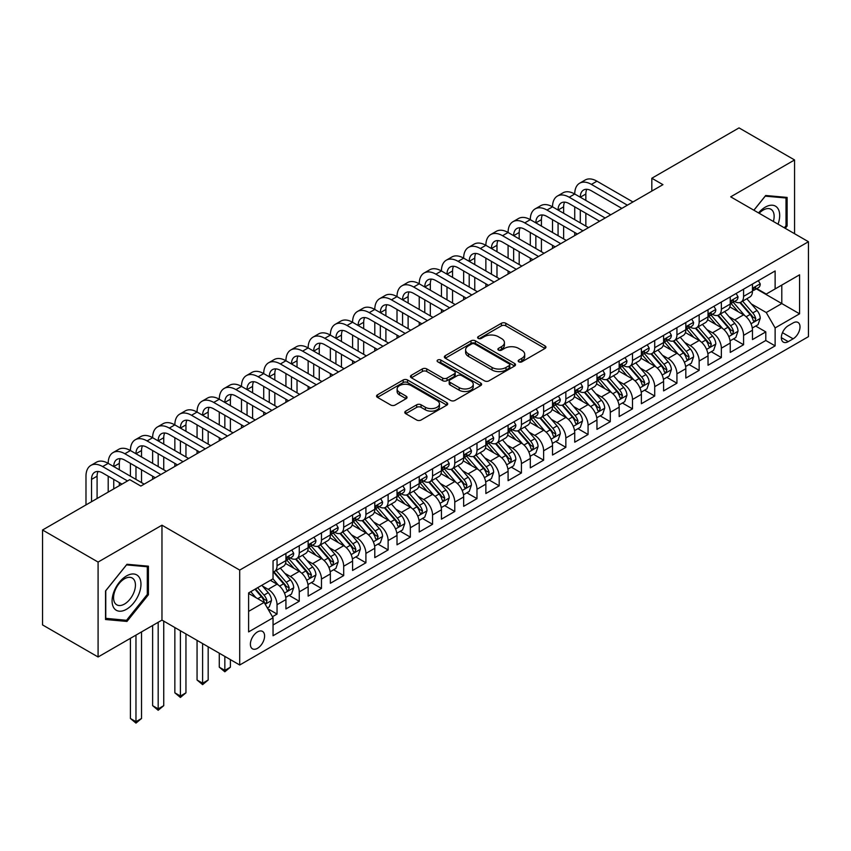<?xml version="1.0" encoding="UTF-8"?>
<svg xmlns="http://www.w3.org/2000/svg" width="851" height="851" viewBox="0 0 851 851"><rect width="100%" height="100%" fill="white"/><g stroke="black" fill="none" stroke-linecap="round" stroke-linejoin="round"><path stroke-width="1.28" d="M518.812 361.824A2.159 1.245 0 0 0 521.865 361.824L545.034 348.442A3.085 1.776 0 0 0 545.938 347.187A3.085 1.776 0 0 0 545.034 345.921L505.781 323.263A3.085 1.776 0 0 0 501.42 323.263L478.251 336.645A2.159 1.245 0 0 0 477.624 337.517A2.159 1.245 0 0 0 478.251 338.4A2.159 1.245 0 0 0 481.304 338.4L484.304 336.677A9.872 5.702 0 0 1 498.26 336.677L501.537 338.56A9.872 5.702 0 0 1 504.42 342.591A9.872 5.702 0 0 1 501.537 346.623L498.537 348.346A2.159 1.245 0 0 0 497.899 349.229A2.159 1.245 0 0 0 498.537 350.112A2.159 1.245 0 0 0 501.59 350.112L504.59 348.378A9.872 5.702 0 0 1 518.546 348.378L521.812 350.272A9.872 5.702 0 0 1 524.705 354.303A9.872 5.702 0 0 1 521.812 358.324L518.812 360.058A2.159 1.245 0 0 0 518.185 360.941A2.159 1.245 0 0 0 518.812 361.824L518.812 360.058M257.491 648.324A10.052 5.808 120 0 0 264.055 639.463A10.052 5.808 120 0 0 262.523 631.41A10.052 5.808 120 0 0 257.491 631.91A10.052 5.808 120 0 0 250.928 640.771A10.052 5.808 120 0 0 252.46 648.824A10.052 5.808 120 0 0 257.491 648.324M405.693 411.139A3.085 1.776 0 0 0 404.789 412.405A3.085 1.776 0 0 0 405.693 413.66L416.703 420.022A3.085 1.776 0 0 0 421.064 420.022L446.796 405.161A3.085 1.776 0 0 0 447.7 403.906A3.085 1.776 0 0 0 446.796 402.64L407.544 379.982A3.085 1.776 0 0 0 403.183 379.982L377.45 394.843A3.085 1.776 0 0 0 376.546 396.098A3.085 1.776 0 0 0 377.45 397.353L390.758 405.033A3.085 1.776 0 0 0 395.119 405.033L406.129 398.672A3.085 1.776 0 0 0 407.033 397.417A3.085 1.776 0 0 0 406.129 396.162L399.534 392.354A8.255 4.766 0 0 1 397.119 388.981A8.255 4.766 0 0 1 402.204 384.588A8.255 4.766 0 0 1 411.203 385.62L437.042 400.534A8.255 4.766 0 0 1 439.456 403.906A8.255 4.766 0 0 1 434.361 408.299A8.255 4.766 0 0 1 425.372 407.267L421.064 404.789A3.085 1.776 0 0 0 416.703 404.789L405.693 411.139L405.693 413.66M161.967 525.195L98.088 562.064L42.55 530.003L42.55 624.921L98.088 656.983L161.967 620.102L239.716 665.003L239.716 570.085L161.967 525.195L161.967 620.102M794.568 233.717L794.568 159.956L730.69 196.836L808.45 241.727L239.716 570.085M794.568 159.956L739.03 127.895L651.823 178.242L651.823 191.06M42.55 530.003L129.746 479.656L140.851 486.07L662.94 184.656L651.823 178.242M484.527 380.865A3.085 1.776 0 0 0 488.889 380.865L514.621 366.004A3.085 1.776 0 0 0 515.525 364.749A3.085 1.776 0 0 0 514.621 363.483L475.369 340.825A3.085 1.776 0 0 0 471.007 340.825L445.275 355.686A3.085 1.776 0 0 0 444.371 356.941A3.085 1.776 0 0 0 445.275 358.197L484.527 380.865M438.616 362.292A2.159 1.245 0 0 1 440.797 362.59L440.797 360.026L480.709 383.067A3.085 1.776 0 0 1 481.613 384.322A3.085 1.776 0 0 1 480.709 385.588L454.977 400.438A3.085 1.776 0 0 1 450.615 400.438L411.363 377.78L411.363 375.259A3.085 1.776 0 0 0 410.459 376.514A3.085 1.776 0 0 0 411.363 377.78M411.363 375.259L422.373 368.898A3.085 1.776 0 0 1 426.734 368.898L442.658 378.089A3.085 1.776 0 0 0 447.02 378.089L454.317 373.876A3.085 1.776 0 0 0 455.221 372.621A3.085 1.776 0 0 0 454.317 371.355L437.744 361.792A2.159 1.245 0 0 1 437.116 360.909A2.159 1.245 0 0 1 438.446 359.76A2.159 1.245 0 0 1 440.797 360.026M272.426 616.741L277.043 614.082L267.82 608.752M262.576 586.105L268.15 589.328A12.563 7.255 60 0 1 277.043 604.71L285.925 599.583L285.925 608.944L299.254 601.253L289.149 595.413M284.798 573.276L290.372 576.499A12.563 7.255 60 0 1 299.254 591.892L308.147 586.754L308.147 596.125L321.476 588.424L311.36 582.595M307.009 560.447L312.583 563.67A12.563 7.255 60 0 1 321.476 579.063L330.358 573.936L330.358 583.297L343.687 575.595L333.581 569.766M329.22 547.629L334.805 550.842A12.563 7.255 60 0 1 343.687 566.234L352.58 561.107L352.58 570.468L365.909 562.777L355.792 556.937M351.442 534.8L357.016 538.013A12.563 7.255 60 0 1 365.909 553.405L374.791 548.278L374.791 557.639L388.12 549.948L378.014 544.108M373.653 521.971L379.238 525.195A12.563 7.255 60 0 1 388.12 540.587L397.013 535.449L397.013 544.821L410.342 537.119L400.225 531.279M395.875 509.143L401.449 512.366A12.563 7.255 60 0 1 410.342 527.758L419.224 522.631L419.224 531.992L432.553 524.29L422.447 518.461M418.086 496.314L423.67 499.537A12.563 7.255 60 0 1 432.553 514.929L441.435 509.802L441.435 519.163L454.774 511.472L444.658 505.632M440.307 483.496L445.881 486.708A12.563 7.255 60 0 1 454.774 502.101L463.657 496.973L463.657 506.334L476.985 498.643L466.88 492.803M462.519 470.667L468.103 473.89A12.563 7.255 60 0 1 476.985 489.282L485.868 484.145L485.868 493.516L499.197 485.815L489.091 479.975M484.74 457.838L490.314 461.061A12.563 7.255 60 0 1 499.197 476.454L508.09 471.326L508.09 480.687L521.418 472.986L511.313 467.156M506.951 445.009L512.536 448.232A12.563 7.255 60 0 1 521.418 463.625L530.301 458.498L530.301 467.859L543.629 460.168L533.524 454.328M529.173 432.191L534.747 435.404A12.563 7.255 60 0 1 543.629 450.796L552.522 445.669L552.522 455.03L565.851 447.339L555.746 441.499M551.384 419.362L556.969 422.585A12.563 7.255 60 0 1 565.851 437.978L574.733 432.84L574.733 442.201L588.062 434.51L577.957 428.67M573.606 406.533L579.18 409.756A12.563 7.255 60 0 1 588.062 425.149L596.955 420.011L596.955 429.383L610.284 421.681L600.178 415.852M595.817 393.705L601.391 396.928A12.563 7.255 60 0 1 610.284 412.32L619.166 407.193L619.166 416.554L632.495 408.852L622.389 403.023M618.039 380.886L623.613 384.099A12.563 7.255 60 0 1 632.495 399.491L641.388 394.364L641.388 403.725L654.717 396.034L644.611 390.194M640.25 368.058L645.824 371.281A12.563 7.255 60 0 1 654.717 386.662L663.599 381.535L663.599 390.896L676.928 383.205L666.822 377.365M662.472 355.229L668.046 358.452A12.563 7.255 60 0 1 676.928 373.844L685.821 368.706L685.821 378.078L699.15 370.376L689.033 364.547M684.683 342.4L690.257 345.623A12.563 7.255 60 0 1 699.15 361.015L708.032 355.888L708.032 365.249L721.361 357.548L711.255 351.718M706.894 329.571L712.478 332.794A12.563 7.255 60 0 1 721.361 348.187L730.254 343.059L730.254 352.42L743.583 344.729L743.583 335.358A12.563 7.255 -120 0 0 734.69 319.965L729.116 316.753M733.466 338.889L743.583 344.729M285.925 599.583A12.563 7.255 -120 0 0 277.043 584.19L270.373 580.35M308.147 586.754A12.563 7.255 -120 0 0 299.254 571.361L285.521 563.436M330.358 573.936A12.563 7.255 -120 0 0 321.476 558.543L307.732 550.608M352.58 561.107A12.563 7.255 -120 0 0 343.687 545.714L329.954 537.779M374.791 548.278A12.563 7.255 -120 0 0 365.909 532.886L352.165 524.961M397.013 535.449A12.563 7.255 -120 0 0 388.12 520.057L374.387 512.132M419.224 522.631A12.563 7.255 -120 0 0 410.342 507.239L396.598 499.303M441.435 509.802A12.563 7.255 -120 0 0 432.553 494.41L418.82 486.474M463.657 496.973A12.563 7.255 -120 0 0 454.774 481.581L441.031 473.645M485.868 484.145A12.563 7.255 -120 0 0 476.985 468.752L463.242 460.827M508.09 471.326A12.563 7.255 -120 0 0 499.197 455.934L485.464 447.998M530.301 458.498A12.563 7.255 -120 0 0 521.418 443.105L507.675 435.169M552.522 445.669A12.563 7.255 -120 0 0 543.629 430.276L529.896 422.341M574.733 432.84A12.563 7.255 -120 0 0 565.851 417.447L552.108 409.522M596.955 420.011A12.563 7.255 -120 0 0 588.062 404.629L574.329 396.694M619.166 407.193A12.563 7.255 -120 0 0 610.284 391.8L596.54 383.865M641.388 394.364A12.563 7.255 -120 0 0 632.495 378.972L618.762 371.036M663.599 381.535A12.563 7.255 -120 0 0 654.717 366.143L640.973 358.218M685.821 368.706A12.563 7.255 -120 0 0 676.928 353.314L663.195 345.389M708.032 355.888A12.563 7.255 -120 0 0 699.15 340.496L685.406 332.56M730.254 343.059A12.563 7.255 -120 0 0 721.361 327.667L707.628 319.731M793.121 322.923L788.228 325.742A9.744 5.627 120 0 0 781.867 334.326A9.744 5.627 120 0 0 783.367 342.134A9.744 5.627 120 0 0 788.228 341.645L793.121 338.826A9.744 5.627 120 0 0 799.483 330.241A9.744 5.627 120 0 0 797.993 322.433A9.744 5.627 120 0 0 793.121 322.923M239.716 665.003L808.45 336.645L808.45 241.727M248.609 611.38L264.15 602.402L273.043 617.794L273.043 635.75L775.123 345.878L775.123 327.922L766.24 312.53L751.327 303.924M273.043 617.794L248.609 631.91L248.609 592.913L273.043 578.808L273.043 560.852L775.123 270.969L775.123 288.925L799.568 274.82L799.568 313.817L775.123 327.922M290.255 557.958L290.372 558.022A12.563 7.255 60 0 0 296.659 558.65L305.541 553.522A12.563 7.255 -120 0 0 308.147 547.767L308.147 540.587M312.466 545.129L312.583 545.204A12.563 7.255 60 0 0 318.87 545.821L327.752 540.693A12.563 7.255 -120 0 0 330.358 534.939L330.358 527.758M334.688 532.311L334.805 532.375A12.563 7.255 60 0 0 341.091 532.992L349.974 527.865A12.563 7.255 -120 0 0 352.58 522.11L352.58 514.929M356.899 519.482L357.016 519.546A12.563 7.255 60 0 0 363.303 520.174L372.185 515.036A12.563 7.255 -120 0 0 374.791 509.292L374.791 502.101M379.12 506.653L379.238 506.717A12.563 7.255 60 0 0 385.514 507.345L394.407 502.218A12.563 7.255 -120 0 0 397.013 496.463L397.013 489.282M401.332 493.825L401.449 493.899A12.563 7.255 60 0 0 407.735 494.516L416.618 489.389A12.563 7.255 -120 0 0 419.224 483.634L419.224 476.454M423.553 481.006L423.67 481.07A12.563 7.255 60 0 0 429.946 481.687L438.839 476.56A12.563 7.255 -120 0 0 441.435 470.805L441.435 463.625M445.764 468.178L445.881 468.241A12.563 7.255 60 0 0 452.168 468.869L461.051 463.731A12.563 7.255 -120 0 0 463.657 457.976L463.657 450.796M467.986 455.349L468.103 455.413A12.563 7.255 60 0 0 474.379 456.04L483.272 450.913A12.563 7.255 -120 0 0 485.868 445.158L485.868 437.967M490.197 442.52L490.314 442.594A12.563 7.255 60 0 0 496.601 443.211L505.483 438.084A12.563 7.255 -120 0 0 508.09 432.329L508.09 425.149M512.419 429.691L512.536 429.766A12.563 7.255 60 0 0 518.812 430.383L527.705 425.255A12.563 7.255 -120 0 0 530.301 419.5L530.301 412.32M534.63 416.873L534.747 416.937A12.563 7.255 60 0 0 541.034 417.564L549.916 412.427A12.563 7.255 -120 0 0 552.522 406.672L552.522 399.491M556.852 404.044L556.969 404.108A12.563 7.255 60 0 0 563.245 404.736L572.138 399.598A12.563 7.255 -120 0 0 574.733 393.853L574.733 386.662M579.063 391.215L579.18 391.279A12.563 7.255 60 0 0 585.467 391.907L594.349 386.78A12.563 7.255 -120 0 0 596.955 381.025L596.955 373.844M601.285 378.387L601.391 378.461A12.563 7.255 60 0 0 607.678 379.078L616.571 373.951A12.563 7.255 -120 0 0 619.166 368.196L619.166 361.015M623.496 365.568L623.613 365.632A12.563 7.255 60 0 0 629.9 366.249L638.782 361.122A12.563 7.255 -120 0 0 641.388 355.367L641.388 348.187M645.707 352.74L645.824 352.803A12.563 7.255 60 0 0 652.111 353.431L660.993 348.293A12.563 7.255 -120 0 0 663.599 342.549L663.599 335.358M667.929 339.911L668.046 339.975A12.563 7.255 60 0 0 674.332 340.602L683.215 335.475A12.563 7.255 -120 0 0 685.821 329.72L685.821 322.54M690.14 327.082L690.257 327.156A12.563 7.255 60 0 0 696.543 327.773L705.426 322.646A12.563 7.255 -120 0 0 708.032 316.891L708.032 309.711M712.361 314.264L712.478 314.327A12.563 7.255 60 0 0 718.765 314.944L727.648 309.817A12.563 7.255 -120 0 0 730.254 304.062L730.254 296.882M273.043 624.985L765.794 340.496L765.794 331.901L752.465 339.592L752.465 330.231A12.563 7.255 -120 0 0 743.583 314.838L729.839 306.903M734.573 301.435L734.69 301.499A12.563 7.255 -120 0 0 740.976 302.126A12.563 7.255 -120 0 0 743.583 296.371L743.583 289.191M740.976 302.126L749.859 296.988A12.563 7.255 -120 0 0 752.465 291.233L752.465 284.053M277.043 558.543L277.043 565.724A12.563 7.255 60 0 1 274.437 571.478A12.563 7.255 60 0 1 273.043 571.978M274.437 571.478L283.33 566.34A12.563 7.255 -120 0 0 285.925 560.596L285.925 553.405M299.254 545.714L299.254 552.895A12.563 7.255 60 0 1 296.659 558.65M321.476 532.886L321.476 540.066A12.563 7.255 60 0 1 318.87 545.821M343.687 520.057L343.687 527.248A12.563 7.255 60 0 1 341.091 532.992M365.909 507.239L365.909 514.419A12.563 7.255 60 0 1 363.303 520.174M388.12 494.41L388.12 501.59A12.563 7.255 60 0 1 385.514 507.345M410.342 481.581L410.342 488.761A12.563 7.255 60 0 1 407.735 494.516M432.553 468.752L432.553 475.943A12.563 7.255 60 0 1 429.946 481.687M454.774 455.934L454.774 463.114A12.563 7.255 60 0 1 452.168 468.869M476.985 443.105L476.985 450.285A12.563 7.255 60 0 1 474.379 456.04M499.197 430.276L499.197 437.457A12.563 7.255 60 0 1 496.601 443.211M521.418 417.447L521.418 424.628A12.563 7.255 60 0 1 518.812 430.383M543.629 404.619L543.629 411.81A12.563 7.255 60 0 1 541.034 417.564M565.851 391.8L565.851 398.981A12.563 7.255 60 0 1 563.245 404.736M588.062 378.972L588.062 386.152A12.563 7.255 60 0 1 585.467 391.907M610.284 366.143L610.284 373.323A12.563 7.255 60 0 1 607.678 379.078M632.495 353.314L632.495 360.505A12.563 7.255 60 0 1 629.9 366.249M654.717 340.496L654.717 347.676A12.563 7.255 60 0 1 652.111 353.431M676.928 327.667L676.928 334.847A12.563 7.255 60 0 1 674.332 340.602M699.15 314.838L699.15 322.018A12.563 7.255 60 0 1 696.543 327.773M721.361 302.009L721.361 309.2A12.563 7.255 60 0 1 718.765 314.944M721.361 348.187L721.361 357.548M699.15 361.015L699.15 370.376M676.928 373.844L676.928 383.205M654.717 386.662L654.717 396.034M632.495 399.491L632.495 408.852M610.284 412.32L610.284 421.681M588.062 425.149L588.062 434.51M565.851 437.978L565.851 447.339M543.629 450.796L543.629 460.168M521.418 463.625L521.418 472.986M499.197 476.454L499.197 485.815M476.985 489.282L476.985 498.643M454.774 502.101L454.774 511.472M432.553 514.929L432.553 524.29M410.342 527.758L410.342 537.119M388.12 540.587L388.12 549.948M365.909 553.405L365.909 562.777M343.687 566.234L343.687 575.595M321.476 579.063L321.476 588.424M299.254 591.892L299.254 601.253M277.043 604.71L277.043 614.082M264.15 602.402L248.609 593.424M766.24 312.53L781.792 303.552L781.792 285.085L799.568 274.82M756.348 288.861L799.568 313.817M756.794 288.606L766.24 294.063L775.123 288.925M98.088 562.064L98.088 656.983M755.688 326.061L765.794 331.901M765.794 340.496L775.123 345.878M785.25 228.334L787.122 226.004L787.122 197.421L765.687 195.507L753.858 210.218M105.535 619.517L126.969 621.432L148.414 594.764L148.414 566.181L126.969 564.266L105.535 590.934L105.535 619.517M786.016 225.366L787.122 226.004M147.297 594.126L148.414 594.764M124.703 620.124L126.969 621.432M519.674 362.122L521.812 360.888A9.872 5.702 0 0 0 524.705 356.867L524.705 354.303M504.42 342.591L504.42 345.155A9.872 5.702 0 0 1 501.537 349.187L499.399 350.421M544.991 348.463L505.781 325.827A3.085 1.776 0 0 0 501.42 325.827L479.113 338.709M514.578 366.026L475.369 343.389A3.085 1.776 0 0 0 471.007 343.389L445.318 358.228M509.164 365.632A2.159 1.245 0 0 0 509.802 364.749A2.159 1.245 0 0 0 509.164 363.866L474.709 343.974A2.159 1.245 0 0 0 471.656 343.974L468.497 345.804A9.872 5.702 0 0 0 465.603 349.825A9.872 5.702 0 0 0 468.497 353.856L492.048 367.451A9.872 5.702 0 0 0 506.005 367.451L509.164 365.632L509.164 368.196A2.159 1.245 0 0 0 509.802 367.313L509.802 364.749M465.603 349.825L465.603 352.399A9.872 5.702 0 0 0 468.497 356.42L468.497 353.856M509.164 368.196L506.005 370.015A9.872 5.702 0 0 1 492.048 370.015L468.497 356.42M411.405 377.801L422.373 371.472L422.373 368.898M455.221 372.621L455.221 375.185A3.085 1.776 0 0 1 454.317 376.44L447.02 380.663A3.085 1.776 0 0 1 442.658 380.663L426.734 371.472A3.085 1.776 0 0 0 422.373 371.472M440.797 362.59L480.666 385.609M459.178 387.63A8.255 4.766 0 0 0 468.167 388.662A8.255 4.766 0 0 0 473.252 384.258A8.255 4.766 0 0 0 470.837 380.897L461.731 375.642A3.085 1.776 0 0 0 457.37 375.642L450.073 379.854A3.085 1.776 0 0 0 449.168 381.11A3.085 1.776 0 0 0 450.073 382.376L459.178 387.63L459.178 390.194A8.255 4.766 0 0 0 468.167 391.226A8.255 4.766 0 0 0 473.252 386.822L473.252 384.258M449.168 381.11L449.168 383.684A3.085 1.776 0 0 0 450.073 384.939L450.073 382.376M459.178 390.194L450.073 384.939M439.456 403.906L439.456 406.47A8.255 4.766 0 0 1 434.361 410.863A8.255 4.766 0 0 1 425.372 409.831L421.064 407.352A3.085 1.776 0 0 0 416.703 407.352L405.736 413.682M397.119 388.981L397.119 391.545A8.255 4.766 0 0 0 399.534 394.917L399.534 392.354M406.087 398.704L399.534 394.917M446.796 402.64L446.796 405.161L407.544 382.546A3.085 1.776 0 0 0 403.183 382.546L377.493 397.374L377.45 394.843M752.273 328.029L758.018 324.72L760.241 318.306A8.329 4.808 -120 0 0 756.996 310.487L746.848 298.733M744.816 315.657L733.211 302.222M738.211 311.743L731.477 303.945A19.945 11.52 -120 0 0 730.86 303.254M739.849 302.573L750.114 314.466A8.329 4.808 60 0 1 753.082 320.199L753.688 321.189L754.805 321.029L755.741 318.657A8.329 4.808 -120 0 0 752.773 312.923L742.625 301.169M740.444 302.382L751.476 315.157A4.244 2.447 60 0 1 752.55 316.817L755.741 318.657M758.347 280.66L760.241 283.926A8.329 4.808 60 0 1 758.518 287.606L754.294 290.053A8.329 4.808 -120 0 0 755.741 288.127L755.571 287.393M85.983 504.93L85.983 476.198A23.562 13.605 60 0 1 90.866 465.412L96.418 462.199A23.562 13.605 60 0 1 108.194 463.37A23.562 13.605 60 0 1 113.077 452.583L118.629 449.371A23.562 13.605 60 0 1 130.416 450.541A23.562 13.605 60 0 1 135.298 439.754L140.851 436.552A23.562 13.605 60 0 1 152.627 437.712A23.562 13.605 60 0 1 157.509 426.925L163.062 423.724A23.562 13.605 60 0 1 174.849 424.894A23.562 13.605 60 0 1 179.731 414.107L185.284 410.895A23.562 13.605 60 0 1 197.06 412.065A23.562 13.605 60 0 1 201.942 401.278L207.495 398.066A23.562 13.605 60 0 1 219.281 399.236A23.562 13.605 60 0 1 224.164 388.45L229.717 385.248A23.562 13.605 60 0 1 241.493 386.407A23.562 13.605 60 0 1 246.375 375.621L251.928 372.419A23.562 13.605 60 0 1 263.714 373.589A23.562 13.605 60 0 1 268.586 362.792L274.15 359.59A23.562 13.605 60 0 1 285.925 360.76A23.562 13.605 60 0 1 290.808 349.974L296.361 346.761A23.562 13.605 60 0 1 308.147 347.931A23.562 13.605 60 0 1 313.019 337.145L318.582 333.932A23.562 13.605 60 0 1 330.358 335.103A23.562 13.605 60 0 1 335.241 324.316L340.794 321.114A23.562 13.605 60 0 1 352.58 322.274A23.562 13.605 60 0 1 357.452 311.487L363.005 308.285A23.562 13.605 60 0 1 374.791 309.456A23.562 13.605 60 0 1 379.674 298.669L385.226 295.457A23.562 13.605 60 0 1 397.013 296.627A23.562 13.605 60 0 1 401.885 285.84L407.438 282.628A23.562 13.605 60 0 1 419.224 283.798A23.562 13.605 60 0 1 424.106 273.011L429.659 269.81A23.562 13.605 60 0 1 441.435 270.969A23.562 13.605 60 0 1 446.318 260.183L451.87 256.981A23.562 13.605 60 0 1 463.657 258.151A23.562 13.605 60 0 1 468.539 247.364L474.092 244.152A23.562 13.605 60 0 1 485.868 245.322A23.562 13.605 60 0 1 490.75 234.536L496.303 231.323A23.562 13.605 60 0 1 508.09 232.493A23.562 13.605 60 0 1 512.972 221.707L518.525 218.505A23.562 13.605 60 0 1 530.301 219.664A23.562 13.605 60 0 1 535.183 208.878L540.736 205.676A23.562 13.605 60 0 1 552.522 206.846A23.562 13.605 60 0 1 557.405 196.06L562.958 192.847A23.562 13.605 60 0 1 574.733 194.017A23.562 13.605 60 0 1 579.616 183.231L585.169 180.018A23.562 13.605 60 0 1 596.955 181.189L632.942 201.964M579.616 183.231A23.562 13.605 60 0 1 591.402 184.39L627.389 205.176M752.741 290.436L752.773 290.436A8.329 4.808 -120 0 0 754.294 290.053M754.667 287.51L755.741 288.127C755.22 286.872 754.337 287.393 753.082 289.67A8.329 4.808 60 0 1 752.465 290.851M621.836 208.378L591.402 190.805A15.712 9.074 -120 0 0 583.541 190.028A15.712 9.074 -120 0 0 580.286 197.219L585.85 194.017L585.85 200.432M586.828 189.305A15.712 9.074 -120 0 0 585.85 194.017M580.286 210.048L580.286 222.877M585.85 213.25L585.85 226.079M574.733 235.567L574.733 232.493M574.733 219.664L574.733 206.846M778.037 224.175A20.424 11.786 120 0 0 765.24 207.165A20.424 11.786 120 0 0 758.549 212.92M773.368 221.473A15.467 8.925 120 0 0 770.942 209.282A15.467 8.925 120 0 0 763.219 210.048A15.467 8.925 120 0 0 759.166 213.271M753.912 210.24L765.24 196.145L786.016 197.996L786.016 225.696L784.324 227.802M784.633 197.198L786.016 197.996M139.032 593.711A20.424 11.786 120 0 0 133.745 573.989A20.424 11.786 120 0 0 114.023 591.477A20.424 11.786 120 0 0 119.31 611.199A20.424 11.786 120 0 0 139.032 593.711M133.969 592.275A15.467 8.925 120 0 0 132.235 578.031A15.467 8.925 120 0 0 115.034 590.583A15.467 8.925 120 0 0 116.768 604.816A15.467 8.925 120 0 0 133.969 592.275M105.758 618.432L105.758 590.743L126.522 564.894L147.297 566.755L147.297 594.445L126.522 620.294L105.535 618.305M145.925 565.958L147.297 566.755M730.062 340.857L735.807 337.539L738.019 331.124A8.329 4.808 -120 0 0 734.785 323.316L724.627 311.562M722.595 328.475L711 315.051M715.999 324.571L709.266 316.774A19.945 11.52 -120 0 0 708.649 316.072M717.627 315.402L727.892 327.284A8.329 4.808 60 0 1 730.86 333.018L731.466 334.007L732.594 333.847L733.53 331.486A8.329 4.808 -120 0 0 730.562 325.752L720.414 313.998M718.233 315.21L729.264 327.975A4.244 2.447 60 0 1 730.328 329.635L733.53 331.486M707.851 353.686L713.585 350.367L715.808 343.953A8.329 4.808 -120 0 0 712.564 336.134L702.415 324.391M700.384 341.304L688.778 327.869M693.778 337.39L687.044 329.603A19.945 11.52 -120 0 0 686.427 328.901M695.416 328.231L705.681 340.113A8.329 4.808 60 0 1 708.649 345.846L709.255 346.836L710.383 346.676L711.308 344.315A8.329 4.808 -120 0 0 708.34 338.57L698.192 326.827M696.012 328.029L707.043 340.804A4.244 2.447 60 0 1 708.117 342.464L711.308 344.315M685.629 366.504L691.374 363.196L693.597 356.782A8.329 4.808 -120 0 0 690.352 348.963L680.204 337.209M678.162 354.133L666.567 340.698M671.567 350.218L664.833 342.421A19.945 11.52 -120 0 0 664.216 341.73M673.194 341.049L683.459 352.942A8.329 4.808 60 0 1 686.427 358.675L687.034 359.665L688.161 359.505L689.097 357.133A8.329 4.808 -120 0 0 686.129 351.399L675.981 339.645M673.801 340.857L684.832 353.633A4.244 2.447 60 0 1 685.895 355.293L689.097 357.133M663.418 379.333L669.152 376.025L671.375 369.611A8.329 4.808 -120 0 0 668.131 361.792L657.983 350.038M655.951 366.962L644.345 353.527M649.345 363.047L642.611 355.25A19.945 11.52 -120 0 0 641.994 354.559M650.983 353.878L661.248 365.77A8.329 4.808 60 0 1 664.216 371.504L664.822 372.493L665.95 372.334L666.886 369.962A8.329 4.808 -120 0 0 663.908 364.228L653.759 352.474M651.579 353.686L662.621 366.462A4.244 2.447 60 0 1 663.684 368.121L666.886 369.962M736.136 293.478L738.019 296.754A8.329 4.808 60 0 1 736.296 300.435L732.083 302.871A8.329 4.808 -120 0 0 733.53 300.956L733.349 300.222M557.405 196.06A23.562 13.605 60 0 1 569.181 197.219L574.733 194.017L610.731 214.792M569.181 197.219L605.167 218.005M730.53 303.264L730.562 303.264A8.329 4.808 -120 0 0 732.083 302.871M732.456 300.339L733.53 300.956C733.009 299.701 732.115 300.212 730.86 302.499A8.329 4.808 60 0 1 730.254 303.679M599.615 221.207L569.181 203.634A15.712 9.074 -120 0 0 561.33 202.857A15.712 9.074 -120 0 0 558.075 210.048L563.628 206.846L563.628 213.25M564.617 202.134A15.712 9.074 -120 0 0 563.628 206.846M558.075 222.877L558.075 235.706M563.628 226.079L563.628 238.908M552.522 248.396L552.522 245.322M552.522 232.493L552.522 219.664M713.925 306.307L715.808 309.583A8.329 4.808 60 0 1 714.085 313.264L709.862 315.7A8.329 4.808 -120 0 0 711.308 313.785L711.138 313.04M535.183 208.878A23.562 13.605 60 0 1 546.97 210.048L552.522 206.846L588.509 227.621M546.97 210.048L582.956 230.823M708.309 316.093L708.34 316.093A8.329 4.808 -120 0 0 709.862 315.7M710.234 313.157L711.308 313.785C710.787 312.53 709.904 313.04 708.649 315.317A8.329 4.808 60 0 1 708.032 316.508M577.403 234.036L546.97 216.462A15.712 9.074 -120 0 0 539.109 215.686A15.712 9.074 -120 0 0 535.853 222.877L541.417 219.664L541.417 226.079M542.395 214.963A15.712 9.074 -120 0 0 541.417 219.664M535.853 235.706L535.853 248.524M541.417 238.908L541.417 251.736M530.301 261.225L530.301 258.151M530.301 245.322L530.301 232.493M691.703 319.136L693.597 322.401A8.329 4.808 60 0 1 691.874 326.093L687.651 328.529A8.329 4.808 -120 0 0 689.097 326.614L688.916 325.869M512.972 221.707A23.562 13.605 60 0 1 524.748 222.877L530.301 219.664L566.298 240.45M524.748 222.877L560.745 243.652M686.097 328.922L686.129 328.922A8.329 4.808 -120 0 0 687.651 328.529M688.023 325.986L689.097 326.614C688.576 325.359 687.682 325.869 686.427 328.146A8.329 4.808 60 0 1 685.821 329.337M555.182 246.864L524.748 229.291A15.712 9.074 -120 0 0 516.897 228.504A15.712 9.074 -120 0 0 513.642 235.706L519.195 232.493L519.195 238.908M520.184 227.781A15.712 9.074 -120 0 0 519.195 232.493M513.642 248.524L513.642 261.353M519.195 251.736L519.195 264.555M508.09 274.054L508.09 270.969M508.09 258.151L508.09 245.322M669.492 331.964L671.375 335.23A8.329 4.808 60 0 1 669.652 338.921L665.429 341.357A8.329 4.808 -120 0 0 666.886 339.432L666.705 338.698M490.75 234.536A23.562 13.605 60 0 1 502.537 235.706L508.09 232.493L544.076 253.268M502.537 235.706L538.523 256.481M663.876 341.74L663.908 341.74A8.329 4.808 -120 0 0 665.429 341.357M665.801 338.815L666.886 339.432C666.354 338.177 665.471 338.698 664.216 340.974A8.329 4.808 60 0 1 663.599 342.155M532.971 259.683L502.537 242.109A15.712 9.074 -120 0 0 494.676 241.333A15.712 9.074 -120 0 0 491.431 248.524L496.984 245.322L496.984 251.736M497.963 240.61A15.712 9.074 -120 0 0 496.984 245.322M491.431 261.353L491.431 274.182M496.984 264.555L496.984 277.383M485.868 286.872L485.868 283.798M485.868 270.969L485.868 258.151M641.197 392.162L646.941 388.843L649.164 382.429A8.329 4.808 -120 0 0 645.92 374.621L635.771 362.866M633.729 379.78L622.134 366.355M627.134 375.876L620.4 368.079A19.945 11.52 -120 0 0 619.783 367.387M628.761 366.707L639.027 378.589A8.329 4.808 60 0 1 641.994 384.333L642.601 385.312L643.728 385.152L644.664 382.79A8.329 4.808 -120 0 0 641.697 377.057L631.548 365.302M629.368 366.515L640.399 379.28A4.244 2.447 60 0 1 641.473 380.94L644.664 382.79M647.271 344.793L649.164 348.059A8.329 4.808 60 0 1 647.441 351.74L643.218 354.176A8.329 4.808 -120 0 0 644.664 352.261L644.494 351.527M468.539 247.364A23.562 13.605 60 0 1 480.315 248.524L485.868 245.322L521.865 266.097M480.315 248.524L516.312 269.31M641.665 354.569L641.697 354.569A8.329 4.808 -120 0 0 643.218 354.176M643.59 351.644L644.664 352.261C644.143 351.006 643.25 351.516 641.994 353.803A8.329 4.808 60 0 1 641.388 354.984M510.749 272.511L480.315 254.938A15.712 9.074 -120 0 0 472.465 254.162A15.712 9.074 -120 0 0 469.209 261.353L474.762 258.151L474.762 264.555M475.752 253.438A15.712 9.074 -120 0 0 474.762 258.151M469.209 274.182L469.209 287.01M474.762 277.383L474.762 290.212M463.657 299.701L463.657 296.627M463.657 283.798L463.657 270.969M618.985 404.991L624.719 401.672L626.942 395.258A8.329 4.808 -120 0 0 623.698 387.439L613.55 375.695M611.518 392.609L599.912 379.174M604.912 388.694L598.179 380.908A19.945 11.52 -120 0 0 597.562 380.206M606.55 379.535L616.815 391.417A8.329 4.808 60 0 1 619.783 397.151L620.39 398.14L621.517 397.981L622.453 395.619A8.329 4.808 -120 0 0 619.485 389.875L609.327 378.131M607.146 379.333L618.188 392.109A4.244 2.447 60 0 1 619.251 393.768L622.453 395.619M625.059 357.611L626.942 360.888A8.329 4.808 60 0 1 625.219 364.568L620.996 367.004A8.329 4.808 -120 0 0 622.453 365.09L622.272 364.345M446.318 260.183A23.562 13.605 60 0 1 458.104 261.353L463.657 258.151L499.643 278.926M458.104 261.353L494.091 282.128M619.443 367.398L619.485 367.398A8.329 4.808 -120 0 0 620.996 367.004M621.379 364.473L622.453 365.09C621.921 363.834 621.039 364.345 619.783 366.632A8.329 4.808 60 0 1 619.166 367.813M488.538 285.34L458.104 267.767A15.712 9.074 -120 0 0 450.243 266.991A15.712 9.074 -120 0 0 446.998 274.182L452.551 270.969L452.551 277.383M453.53 266.267A15.712 9.074 -120 0 0 452.551 270.969M446.998 287.01L446.998 299.829M452.551 290.212L452.551 303.041M441.435 312.53L441.435 309.456M441.435 296.627L441.435 283.798M596.764 417.82L602.508 414.501L604.731 408.086A8.329 4.808 -120 0 0 601.487 400.268L591.339 388.513M589.296 405.438L577.701 392.003M582.701 401.523L575.967 393.726A19.945 11.52 -120 0 0 575.35 393.034M584.329 392.354L594.594 404.246A8.329 4.808 60 0 1 597.562 409.98L598.168 410.969L599.295 410.81L600.232 408.437A8.329 4.808 -120 0 0 597.264 402.704L587.116 390.949M584.935 392.162L595.966 404.938A4.244 2.447 60 0 1 597.04 406.597L600.232 408.437M602.838 370.44L604.731 373.717A8.329 4.808 60 0 1 603.008 377.397L598.785 379.833A8.329 4.808 -120 0 0 600.232 377.918L600.061 377.174M424.106 273.011A23.562 13.605 60 0 1 435.882 274.182L441.435 270.969L477.432 291.755M435.882 274.182L471.88 294.957M597.232 380.227L597.264 380.227A8.329 4.808 -120 0 0 598.785 379.833M599.157 377.291L600.232 377.918C599.71 376.663 598.817 377.174 597.562 379.45A8.329 4.808 60 0 1 596.955 380.642M466.327 298.169L435.882 280.596A15.712 9.074 -120 0 0 428.032 279.819A15.712 9.074 -120 0 0 424.777 287.01L430.329 283.798L430.329 290.212M431.319 279.085A15.712 9.074 -120 0 0 430.329 283.798M424.777 299.829L424.777 312.657M430.329 303.041L430.329 315.87M419.224 325.359L419.224 322.274M419.224 309.456L419.224 296.627M574.553 430.638L580.286 427.33L582.51 420.915A8.329 4.808 -120 0 0 579.265 413.097L569.117 401.342M567.085 418.266L555.48 404.831M560.479 414.352L553.746 406.555A19.945 11.52 -120 0 0 553.129 405.863M562.117 405.182L572.383 417.075A8.329 4.808 60 0 1 575.35 422.809L575.957 423.798L577.084 423.638L578.02 421.266A8.329 4.808 -120 0 0 575.053 415.533L564.894 403.778M562.724 404.991L573.755 417.767A4.244 2.447 60 0 1 574.819 419.426L578.02 421.266M580.627 383.269L582.51 386.535A8.329 4.808 60 0 1 580.786 390.226L576.563 392.662A8.329 4.808 -120 0 0 578.02 390.737L577.84 390.003M401.885 285.84A23.562 13.605 60 0 1 413.671 287.01L419.224 283.798L455.211 304.573M413.671 287.01L449.658 307.785M575.01 393.045L575.053 393.045A8.329 4.808 -120 0 0 576.563 392.662M576.946 390.12L578.02 390.737C577.489 389.481 576.606 390.003 575.35 392.279A8.329 4.808 60 0 1 574.733 393.46M444.105 310.987L413.671 293.414A15.712 9.074 -120 0 0 405.821 292.638A15.712 9.074 -120 0 0 402.566 299.829L408.118 296.627L408.118 303.041M409.097 291.914A15.712 9.074 -120 0 0 408.118 296.627M402.566 312.657L402.566 325.486M408.118 315.87L408.118 328.688M397.013 338.187L397.013 335.103M397.013 322.274L397.013 309.456M552.331 443.467L558.075 440.158L560.298 433.744A8.329 4.808 -120 0 0 557.054 425.925L546.906 414.171M544.874 431.085L533.269 417.66M538.268 427.181L531.535 419.383A19.945 11.52 -120 0 0 530.918 418.692M539.896 418.011L550.161 429.893A8.329 4.808 60 0 1 553.139 435.638L553.735 436.616L554.863 436.467L555.799 434.095A8.329 4.808 -120 0 0 552.831 428.361L542.683 416.607M540.502 417.82L551.533 430.585A4.244 2.447 60 0 1 552.607 432.244L555.799 434.095M558.405 396.098L560.298 399.364A8.329 4.808 60 0 1 558.575 403.044L554.352 405.48A8.329 4.808 -120 0 0 555.799 403.565L555.629 402.831M379.674 298.669A23.562 13.605 60 0 1 391.449 299.829L397.013 296.627L432.999 317.402M391.449 299.829L427.447 320.614M552.799 405.874L552.831 405.874A8.329 4.808 -120 0 0 554.352 405.48M554.724 402.949L555.799 403.565C555.278 402.31 554.384 402.821 553.139 405.108A8.329 4.808 60 0 1 552.522 406.289M421.894 323.816L391.449 306.243A15.712 9.074 -120 0 0 383.599 305.466A15.712 9.074 -120 0 0 380.344 312.657L385.897 309.456L385.897 315.87M386.886 304.743A15.712 9.074 -120 0 0 385.897 309.456M380.344 325.486L380.344 338.315M385.897 328.688L385.897 341.517M374.791 351.006L374.791 347.931M374.791 335.103L374.791 322.274M530.12 456.296L535.853 452.977L538.077 446.562A8.329 4.808 -120 0 0 534.832 438.744L524.684 427M522.652 443.914L511.047 430.489M516.046 440.01L509.313 432.212A19.945 11.52 -120 0 0 508.696 431.51M517.685 430.84L527.95 442.722A8.329 4.808 60 0 1 530.918 448.456L531.524 449.445L532.652 449.285L533.588 446.924A8.329 4.808 -120 0 0 530.62 441.19L520.461 429.436M518.291 430.649L529.322 443.414A4.244 2.447 60 0 1 530.386 445.073L533.588 446.924M536.194 408.916L538.077 412.192A8.329 4.808 60 0 1 536.353 415.873L532.13 418.309A8.329 4.808 -120 0 0 533.588 416.394L533.407 415.66M357.452 311.487A23.562 13.605 60 0 1 369.238 312.657L374.791 309.456L410.778 330.231M369.238 312.657L405.225 333.432M530.577 418.703L530.62 418.703A8.329 4.808 -120 0 0 532.13 418.309M532.513 415.777L533.588 416.394C533.056 415.139 532.173 415.65 530.918 417.937A8.329 4.808 60 0 1 530.301 419.118M399.672 336.645L369.238 319.072A15.712 9.074 -120 0 0 361.388 318.295A15.712 9.074 -120 0 0 358.133 325.486L363.685 322.274L363.685 328.688M364.664 317.572A15.712 9.074 -120 0 0 363.685 322.274M358.133 338.315L358.133 351.133M363.685 341.517L363.685 354.346M352.58 363.834L352.58 360.76M352.58 347.931L352.58 335.103M507.898 469.124L513.642 465.805L515.866 459.391A8.329 4.808 -120 0 0 512.621 451.573L502.473 439.818M500.441 456.742L488.836 443.307M493.835 452.828L487.102 445.03A19.945 11.52 -120 0 0 486.485 444.339M495.463 443.669L505.739 455.551A8.329 4.808 60 0 1 508.707 461.285L509.313 462.274L510.43 462.114L511.366 459.742A8.329 4.808 -120 0 0 508.398 454.009L498.25 442.265M496.069 443.467L507.1 456.242A4.244 2.447 60 0 1 508.175 457.902L511.366 459.742M513.972 421.745L515.866 425.021A8.329 4.808 60 0 1 514.142 428.702L509.919 431.138A8.329 4.808 -120 0 0 511.366 429.223L511.196 428.478M335.241 324.316A23.562 13.605 60 0 1 347.017 325.486L352.58 322.274L388.567 343.059M347.017 325.486L383.014 346.261M508.366 431.531L508.398 431.531A8.329 4.808 -120 0 0 509.919 431.138M510.292 428.596L511.366 429.223C510.845 427.968 509.951 428.478 508.707 430.755A8.329 4.808 60 0 1 508.09 431.946M377.461 349.474L347.017 331.901A15.712 9.074 -120 0 0 339.166 331.124A15.712 9.074 -120 0 0 335.911 338.315L341.464 335.103L341.464 341.517M342.453 330.401A15.712 9.074 -120 0 0 341.464 335.103M335.911 351.133L335.911 363.962M341.464 354.346L341.464 367.175M330.358 376.663L330.358 373.589M330.358 360.76L330.358 347.931M485.687 481.943L491.431 478.634L493.644 472.22A8.329 4.808 -120 0 0 490.41 464.401L480.251 452.647M478.219 469.571L466.614 456.136M471.614 465.657L464.88 457.859A19.945 11.52 -120 0 0 464.263 457.168M473.252 456.487L483.517 468.38A8.329 4.808 60 0 1 486.485 474.113L487.091 475.103L488.219 474.943L489.155 472.571A8.329 4.808 -120 0 0 486.187 466.837L476.028 455.083M473.858 456.296L484.889 469.071A4.244 2.447 60 0 1 485.953 470.731L489.155 472.571M491.761 434.574L493.644 437.839A8.329 4.808 60 0 1 491.921 441.531L487.697 443.967A8.329 4.808 -120 0 0 489.155 442.041L488.974 441.307M313.019 337.145A23.562 13.605 60 0 1 324.805 338.315L330.358 335.103L366.345 355.888M324.805 338.315L360.792 359.09M486.155 444.35L486.187 444.35A8.329 4.808 -120 0 0 487.697 443.967M488.08 441.424L489.155 442.041C488.634 440.797 487.74 441.307 486.485 443.584A8.329 4.808 60 0 1 485.868 444.775M355.239 362.292L324.805 344.729A15.712 9.074 -120 0 0 316.955 343.942A15.712 9.074 -120 0 0 313.7 351.133L319.253 347.931L319.253 354.346M320.231 343.219A15.712 9.074 -120 0 0 319.253 347.931M313.7 363.962L313.7 376.791M319.253 367.175L319.253 379.993M308.147 389.492L308.147 386.407M308.147 373.589L308.147 360.76M463.465 494.771L469.209 491.463L471.433 485.049A8.329 4.808 -120 0 0 468.188 477.23L458.04 465.476M456.008 482.389L444.403 468.965M449.402 478.485L442.669 470.688A19.945 11.52 -120 0 0 442.052 469.997M451.03 469.316L461.306 481.209A8.329 4.808 60 0 1 464.274 486.942L464.88 487.921L465.997 487.772L466.933 485.4A8.329 4.808 -120 0 0 463.965 479.666L453.817 467.912M451.636 469.124L462.667 481.9A4.244 2.447 60 0 1 463.742 483.559L466.933 485.4M469.539 447.403L471.433 450.668A8.329 4.808 60 0 1 469.709 454.349L465.486 456.796A8.329 4.808 -120 0 0 466.933 454.87L466.763 454.136M290.808 349.974A23.562 13.605 60 0 1 302.594 351.133L308.147 347.931L344.134 368.706M302.594 351.133L338.581 371.919M463.933 457.178L463.965 457.178A8.329 4.808 -120 0 0 465.486 456.796M465.859 454.253L466.933 454.87C466.412 453.615 465.529 454.136 464.274 456.413A8.329 4.808 60 0 1 463.657 457.593M333.028 375.121L302.594 357.548A15.712 9.074 -120 0 0 294.733 356.771A15.712 9.074 -120 0 0 291.478 363.962L297.031 360.76L297.031 367.175M298.02 356.048A15.712 9.074 -120 0 0 297.031 360.76M291.478 376.791L291.478 389.62M297.031 379.993L297.031 392.822M285.925 402.31L285.925 399.236M285.925 386.407L285.925 373.589M441.254 507.6L446.998 504.281L449.211 497.867A8.329 4.808 -120 0 0 445.977 490.059L435.818 478.305M433.787 495.218L422.192 481.794M427.191 491.314L420.458 483.517A19.945 11.52 -120 0 0 419.83 482.815M428.819 482.145L439.084 494.027A8.329 4.808 60 0 1 442.052 499.76L442.658 500.75L443.786 500.59L444.722 498.229A8.329 4.808 -120 0 0 441.754 492.495L431.606 480.741M429.425 481.953L440.456 494.718A4.244 2.447 60 0 1 441.52 496.378L444.722 498.229M447.328 460.221L449.211 463.497A8.329 4.808 60 0 1 447.488 467.178L443.275 469.614A8.329 4.808 -120 0 0 444.722 467.699L444.541 466.965M268.586 362.792A23.562 13.605 60 0 1 280.373 363.962L285.925 360.76L321.912 381.535M280.373 363.962L316.359 384.748M441.722 470.007L441.754 470.007A8.329 4.808 -120 0 0 443.275 469.614M443.648 467.082L444.722 467.699C444.201 466.444 443.307 466.954 442.052 469.241A8.329 4.808 60 0 1 441.435 470.422M310.806 387.95L280.373 370.376A15.712 9.074 -120 0 0 272.522 369.6A15.712 9.074 -120 0 0 269.267 376.791L274.82 373.589L274.82 379.993M275.798 368.877A15.712 9.074 -120 0 0 274.82 373.589M269.267 389.62L269.267 402.438M274.82 392.822L274.82 405.65M263.714 415.139L263.714 412.065M263.714 399.236L263.714 386.407M419.032 520.429L424.777 517.11L427 510.696A8.329 4.808 -120 0 0 423.755 502.877L413.607 491.123M411.576 508.047L399.97 494.612M404.97 504.132L398.236 496.346A19.945 11.52 -120 0 0 397.619 495.644M406.608 494.974L416.873 506.856A8.329 4.808 60 0 1 419.841 512.589L420.447 513.578L421.564 513.419L422.5 511.057A8.329 4.808 -120 0 0 419.532 505.313L409.384 493.569M407.204 494.771L418.235 507.547A4.244 2.447 60 0 1 419.309 509.206L422.5 511.057M425.106 473.05L427 476.326A8.329 4.808 60 0 1 425.277 480.007L421.054 482.443A8.329 4.808 -120 0 0 422.5 480.528L422.33 479.783M246.375 375.621A23.562 13.605 60 0 1 258.161 376.791L263.714 373.589L299.701 394.364M258.161 376.791L294.148 397.566M419.5 482.836L419.532 482.836A8.329 4.808 -120 0 0 421.054 482.443M421.426 479.9L422.5 480.528C421.979 479.273 421.096 479.783 419.841 482.06A8.329 4.808 60 0 1 419.224 483.251M288.595 400.778L258.161 383.205A15.712 9.074 -120 0 0 250.3 382.429A15.712 9.074 -120 0 0 247.045 389.62L252.598 386.407L252.598 392.822M253.587 381.705A15.712 9.074 -120 0 0 252.598 386.407M247.045 402.438L247.045 415.267M252.598 405.65L252.598 418.479M241.493 427.968L241.493 424.894M241.493 412.065L241.493 399.236M396.821 533.247L402.566 529.939L404.778 523.525A8.329 4.808 -120 0 0 401.544 515.706L391.386 503.952M389.354 520.876L377.759 507.441M382.759 516.961L376.025 509.164A19.945 11.52 -120 0 0 375.397 508.472M384.386 507.792L394.651 519.684A8.329 4.808 60 0 1 397.619 525.418L398.225 526.407L399.353 526.248L400.289 523.876A8.329 4.808 -120 0 0 397.321 518.142L387.173 506.388M384.992 507.6L396.023 520.376A4.244 2.447 60 0 1 397.087 522.035L400.289 523.876M402.895 485.878L404.778 489.144A8.329 4.808 60 0 1 403.055 492.835L398.842 495.271A8.329 4.808 -120 0 0 400.289 493.357L400.108 492.612M224.164 388.45A23.562 13.605 60 0 1 235.94 389.62L241.493 386.407L277.49 407.193M235.94 389.62L271.926 410.395M397.289 495.654L397.321 495.654A8.329 4.808 -120 0 0 398.842 495.271M399.215 492.729L400.289 493.357C399.768 492.101 398.874 492.612 397.619 494.888A8.329 4.808 60 0 1 397.013 496.08M266.374 413.597L235.94 396.034A15.712 9.074 -120 0 0 228.089 395.247A15.712 9.074 -120 0 0 224.834 402.438L230.387 399.236L230.387 405.65M231.366 394.524A15.712 9.074 -120 0 0 230.387 399.236M224.834 415.267L224.834 428.096M230.387 418.479L230.387 431.297M219.281 440.797L219.281 437.712M219.281 424.894L219.281 412.065M374.61 546.076L380.344 542.768L382.567 536.353A8.329 4.808 -120 0 0 379.323 528.535L369.174 516.78M367.143 533.705L355.537 520.269M360.537 529.79L353.803 521.993A19.945 11.52 -120 0 0 353.186 521.301M362.175 520.621L372.44 532.513A8.329 4.808 60 0 1 375.408 538.247L376.014 539.236L377.131 539.077L378.067 536.704A8.329 4.808 -120 0 0 375.1 530.971L364.951 519.216M362.771 520.429L373.802 533.205A4.244 2.447 60 0 1 374.876 534.864L378.067 536.704M380.684 498.707L382.567 501.973A8.329 4.808 60 0 1 380.844 505.654L376.621 508.1A8.329 4.808 -120 0 0 378.067 506.175L377.897 505.441M201.942 401.278A23.562 13.605 60 0 1 213.729 402.438L219.281 399.236L255.268 420.011M213.729 402.438L249.715 423.224M375.068 508.483L375.1 508.483A8.329 4.808 -120 0 0 376.621 508.1M376.993 505.558L378.067 506.175C377.546 504.92 376.663 505.441 375.408 507.717A8.329 4.808 60 0 1 374.791 508.898M244.163 426.425L213.729 408.852A15.712 9.074 -120 0 0 205.868 408.076A15.712 9.074 -120 0 0 202.612 415.267L208.176 412.065L208.176 418.479M209.155 407.352A15.712 9.074 -120 0 0 208.176 412.065M202.612 428.096L202.612 440.924M208.176 431.297L208.176 444.126M197.06 453.615L197.06 450.541M197.06 437.712L197.06 424.894M352.388 558.905L358.133 555.586L360.345 549.172A8.329 4.808 -120 0 0 357.112 541.364L346.953 529.609M344.921 546.523L333.326 533.098M338.326 542.619L331.592 534.822A19.945 11.52 -120 0 0 330.975 534.13M339.953 533.449L350.218 545.331A8.329 4.808 60 0 1 353.186 551.076L353.793 552.054L354.92 551.895L355.856 549.533A8.329 4.808 -120 0 0 352.888 543.8L342.74 532.045M340.56 533.258L351.591 546.023A4.244 2.447 60 0 1 352.654 547.682L355.856 549.533M224.834 656.408L224.834 670.386L230.387 667.184L230.387 659.61M230.387 667.184L224.834 671.801L219.281 667.184L219.281 653.196M219.281 667.184L224.834 670.386L224.834 671.801M358.462 511.536L360.345 514.802A8.329 4.808 60 0 1 358.622 518.482L354.41 520.918A8.329 4.808 -120 0 0 355.856 519.004L355.675 518.27M179.731 414.107A23.562 13.605 60 0 1 191.507 415.267L197.06 412.065L233.057 432.84M191.507 415.267L227.494 436.052M352.857 521.312L352.888 521.312A8.329 4.808 -120 0 0 354.41 520.918M354.782 518.387L355.856 519.004C355.335 517.748 354.441 518.259 353.186 520.546A8.329 4.808 60 0 1 352.58 521.727M221.941 439.254L191.507 421.681A15.712 9.074 -120 0 0 183.656 420.905A15.712 9.074 -120 0 0 180.401 428.096L185.954 424.894L185.954 431.297M186.943 420.181A15.712 9.074 -120 0 0 185.954 424.894M180.401 440.924L180.401 453.753M185.954 444.126L185.954 456.955M174.849 466.444L174.849 463.37M174.849 450.541L174.849 437.712M330.177 571.734L335.911 568.415L338.134 562A8.329 4.808 -120 0 0 334.89 554.182L324.742 542.438M322.71 559.352L311.104 545.917M316.104 555.437L309.37 547.65A19.945 11.52 -120 0 0 308.753 546.948M317.742 546.278L328.007 558.16A8.329 4.808 60 0 1 330.975 563.894L331.582 564.883L332.709 564.724L333.635 562.362A8.329 4.808 -120 0 0 330.667 556.618L320.519 544.874M318.338 546.076L329.369 558.852A4.244 2.447 60 0 1 330.443 560.511L333.635 562.362M202.612 643.579L202.612 683.215L208.176 680.013L208.176 646.781M208.176 680.013L202.612 684.63L197.06 680.013L197.06 640.377M197.06 680.013L202.612 683.215L202.612 684.63M336.251 524.354L338.134 527.631A8.329 4.808 60 0 1 336.411 531.311L332.188 533.747A8.329 4.808 -120 0 0 333.635 531.832L333.464 531.088M157.509 426.925A23.562 13.605 60 0 1 169.296 428.096L174.849 424.894L210.835 445.669M169.296 428.096L205.282 448.871M330.635 534.141L330.667 534.141A8.329 4.808 -120 0 0 332.188 533.747M332.56 531.205L333.635 531.832C333.113 530.577 332.23 531.088 330.975 533.375A8.329 4.808 60 0 1 330.358 534.556M199.73 452.083L169.296 434.51A15.712 9.074 -120 0 0 161.435 433.733A15.712 9.074 -120 0 0 158.18 440.924L163.743 437.712L163.743 444.126M164.722 433.01A15.712 9.074 -120 0 0 163.743 437.712M158.18 453.753L158.18 466.571M163.743 456.955L163.743 469.784M152.627 479.273L152.627 476.198M152.627 463.37L152.627 450.541M307.956 584.563L313.7 581.244L315.923 574.829A8.329 4.808 -120 0 0 312.679 567.011L302.53 555.256M300.488 572.18L288.893 558.745M293.893 568.266L287.159 560.469A19.945 11.52 -120 0 0 286.542 559.777M295.52 559.096L305.786 570.989A8.329 4.808 60 0 1 308.753 576.723L309.36 577.712L310.487 577.552L311.423 575.18A8.329 4.808 -120 0 0 308.456 569.447L298.307 557.692M296.127 558.905L307.158 571.681A4.244 2.447 60 0 1 308.222 573.34L311.423 575.18M180.401 630.751L180.401 696.044L185.954 692.831L185.954 633.963M185.954 692.831L180.401 697.448L174.849 692.831L174.849 627.549M174.849 692.831L180.401 696.044L180.401 697.448M314.03 537.183L315.923 540.449A8.329 4.808 60 0 1 314.2 544.14L309.977 546.576A8.329 4.808 -120 0 0 311.423 544.661L311.253 543.917M135.298 439.754A23.562 13.605 60 0 1 147.074 440.924L152.627 437.712L188.624 458.498M147.074 440.924L183.071 461.699M308.424 546.97L308.456 546.97A8.329 4.808 -120 0 0 309.977 546.576M310.349 544.034L311.423 544.661C310.902 543.406 310.009 543.917 308.753 546.193A8.329 4.808 60 0 1 308.147 547.384M177.508 464.912L147.074 447.339A15.712 9.074 -120 0 0 139.224 446.562A15.712 9.074 -120 0 0 135.969 453.753L141.521 450.541L141.521 456.955M142.511 445.828A15.712 9.074 -120 0 0 141.521 450.541M135.969 466.571L135.969 479.4M141.521 469.784L141.521 482.613M130.416 476.198L130.416 463.37M285.745 597.381L291.478 594.072L293.701 587.658A8.329 4.808 -120 0 0 290.457 579.839L280.309 568.085M278.277 585.009L272.958 578.85M271.671 581.095L270.809 580.095M273.309 571.925L283.574 583.818A8.329 4.808 60 0 1 286.542 589.552L287.149 590.541L288.276 590.381L289.212 588.009A8.329 4.808 -120 0 0 286.234 582.275L276.086 570.521M273.905 571.734L284.947 584.509A4.244 2.447 60 0 1 286.01 586.169L289.212 588.009M158.18 622.283L158.18 708.872L163.743 705.66L163.743 621.134M163.743 705.66L158.18 710.277L152.627 705.66L152.627 625.496M152.627 705.66L158.18 708.872L158.18 710.277M291.819 550.012L293.701 553.278A8.329 4.808 60 0 1 291.978 556.969L287.755 559.405A8.329 4.808 -120 0 0 289.212 557.479L289.032 556.745M113.077 452.583A23.562 13.605 60 0 1 124.863 453.753L130.416 450.541L166.402 471.316M124.863 453.753L160.85 474.528M286.202 559.788L286.234 559.788A8.329 4.808 -120 0 0 287.755 559.405M288.127 556.862L289.212 557.479C288.68 556.224 287.798 556.745 286.542 559.022A8.329 4.808 60 0 1 285.925 560.203M155.297 477.73L124.863 460.157A15.712 9.074 -120 0 0 117.002 459.38A15.712 9.074 -120 0 0 113.757 466.571L119.31 463.37L119.31 469.784M120.289 458.657A15.712 9.074 -120 0 0 119.31 463.37M113.757 479.4L113.757 488.889M119.31 482.613L119.31 485.687M108.194 492.101L108.194 476.198M267.374 607.986L269.267 606.891L271.49 600.487A8.329 4.808 -120 0 0 268.246 592.668L261.853 585.265M255.885 597.636L250.747 591.679M249.46 593.924L248.609 592.934M254.97 589.243L261.353 596.636A8.329 4.808 60 0 1 264.321 602.38L264.927 603.359L266.055 603.199L266.991 600.838A8.329 4.808 -120 0 0 264.023 595.104L257.63 587.701M255.481 588.945L262.725 597.328A4.244 2.447 60 0 1 263.799 598.987L266.991 600.838M135.969 635.112L135.969 721.691L141.521 718.489L141.521 631.91M141.521 718.489L135.969 723.105L130.416 718.489L130.416 638.324M130.416 718.489L135.969 721.691L135.969 723.105M90.866 465.412A23.562 13.605 60 0 1 102.641 466.571L108.194 463.37L144.191 484.145M102.641 466.571L127.522 480.943M121.97 484.145L102.641 472.986A15.712 9.074 -120 0 0 94.791 472.209A15.712 9.074 -120 0 0 91.536 479.4L91.536 501.718M98.078 471.486A15.712 9.074 -120 0 0 97.088 476.198L97.088 498.516M268.15 589.328L277.043 584.19M290.372 576.499L299.254 571.361M312.583 563.67L321.476 558.543M334.805 550.842L343.687 545.714M357.016 538.013L365.909 532.886M379.238 525.195L388.12 520.057M401.449 512.366L410.342 507.239M423.67 499.537L432.553 494.41M445.881 486.708L454.774 481.581M468.103 473.89L476.985 468.752M490.314 461.061L499.197 455.934M512.536 448.232L521.418 443.105M534.747 435.404L543.629 430.276M556.969 422.585L565.851 417.447M579.18 409.756L588.062 404.629M601.391 396.928L610.284 391.8M623.613 384.099L632.495 378.972M645.824 371.281L654.717 366.143M668.046 358.452L676.928 353.314M690.257 345.623L699.15 340.496M712.478 332.794L721.361 327.667M734.69 319.965L743.583 314.838M743.583 296.371L752.465 291.233M277.043 565.724L285.925 560.596M299.254 552.895L308.147 547.767M321.476 540.066L330.358 534.939M343.687 527.248L352.58 522.11M365.909 514.419L374.791 509.292M388.12 501.59L397.013 496.463M410.342 488.761L419.224 483.634M432.553 475.943L441.435 470.805M454.774 463.114L463.657 457.976M476.985 450.285L485.868 445.158M499.197 437.457L508.09 432.329M521.418 424.628L530.301 419.5M543.629 411.81L552.522 406.672M565.851 398.981L574.733 393.853M588.062 386.152L596.955 381.025M610.284 373.323L619.166 368.196M632.495 360.505L641.388 355.367M654.717 347.676L663.599 342.549M676.928 334.847L685.821 329.72M699.15 322.018L708.032 316.891M721.361 309.2L730.254 304.062M743.583 335.358L752.465 330.231M782.463 332.677L793.121 338.826M781.346 337.666L788.228 341.645M521.812 360.888L521.812 358.324M498.537 350.112L498.537 348.346M501.537 349.187L501.537 346.623M478.251 338.4L478.251 336.645M501.42 325.827L501.42 323.263M505.781 325.827L505.781 323.263M545.034 348.442L545.034 345.921M445.275 358.197L445.275 355.686M471.007 343.389L471.007 340.825M475.369 343.389L475.369 340.825M514.621 366.004L514.621 363.483M492.048 370.015L492.048 367.451M506.005 370.015L506.005 367.451M426.734 371.472L426.734 368.898M442.658 380.663L442.658 378.089M447.02 380.663L447.02 378.089M454.317 376.44L454.317 373.876M480.709 385.588L480.709 383.067M416.703 407.352L416.703 404.789M421.064 407.352L421.064 404.789M425.372 409.831L425.372 407.267M406.129 398.672L406.129 396.162M403.183 382.546L403.183 379.982M407.544 382.546L407.544 379.982M751.007 323.763L760.188 318.465M752.773 312.923L756.996 310.487M746.136 316.753L750.114 314.466M760.188 283.83L752.465 288.287M596.955 181.189L591.402 184.39M728.796 336.592L737.966 331.294M730.562 325.752L734.785 323.316M723.924 329.582L727.892 327.284M706.575 349.41L715.755 344.112M708.34 338.57L712.564 336.134M701.703 342.41L705.681 340.113M684.364 362.239L693.533 356.941M686.129 351.399L690.352 348.963M679.492 355.229L683.459 352.942M662.142 375.068L671.322 369.77M663.908 364.228L668.131 361.792M657.28 368.058L661.248 365.77M737.966 296.659L730.254 301.116M715.755 309.487L708.032 313.945M693.533 322.306L685.821 326.763M671.322 335.134L663.599 339.592M639.931 387.896L649.1 382.599M641.697 377.057L645.92 374.621M635.059 380.886L639.027 378.589M649.1 347.963L641.388 352.42M617.709 400.715L626.889 395.417M619.485 389.875L623.698 387.439M612.848 393.715L616.815 391.417M626.889 360.792L619.166 365.249M595.498 413.543L604.678 408.246M597.264 402.704L601.487 400.268M590.626 406.533L594.594 404.246M604.678 373.621L596.955 378.078M573.276 426.372L582.456 421.075M575.053 415.533L579.265 413.097M568.415 419.362L572.383 417.075M582.456 386.439L574.733 390.896M551.065 439.201L560.245 433.904M552.831 428.361L557.054 425.925M546.193 432.191L550.161 429.893M560.245 399.268L552.522 403.725M528.843 452.03L538.023 446.722M530.62 441.19L534.832 438.744M523.982 445.02L527.95 442.722M538.023 412.097L530.301 416.554M506.632 464.848L515.812 459.551M508.398 454.009L512.621 451.573M501.76 457.849L505.739 455.551M515.812 424.926L508.09 429.383M484.41 477.677L493.591 472.379M486.187 466.837L490.41 464.401M479.549 470.667L483.517 468.38M493.591 437.744L485.868 442.201M462.199 490.506L471.38 485.208M463.965 479.666L468.188 477.23M457.327 483.496L461.306 481.209M471.38 450.573L463.657 455.03M439.988 503.335L449.158 498.037M441.754 492.495L445.977 490.059M435.116 496.324L439.084 494.027M449.158 463.401L441.435 467.859M417.767 516.153L426.947 510.855M419.532 505.313L423.755 502.877M412.895 509.153L416.873 506.856M426.947 476.23L419.224 480.687M395.555 528.982L404.725 523.684M397.321 518.142L401.544 515.706M390.683 521.971L394.651 519.684M404.725 489.048L397.013 493.506M373.334 541.81L382.514 536.513M375.1 530.971L379.323 528.535M368.462 534.8L372.44 532.513M382.514 501.877L374.791 506.334M351.123 554.639L360.292 549.342M352.888 543.8L357.112 541.364M346.251 547.629L350.218 545.331M360.292 514.706L352.58 519.163M328.901 567.457L338.081 562.16M330.667 556.618L334.89 554.182M324.029 560.458L328.007 558.16M338.081 527.535L330.358 531.992M306.69 580.286L315.859 574.989M308.456 569.447L312.679 567.011M301.818 573.276L305.786 570.989M315.859 540.364L308.147 544.821M284.468 593.115L293.648 587.818M286.234 582.275L290.457 579.839M279.607 586.105L283.574 583.818M293.648 553.182L285.925 557.639M265.214 604.231L271.426 600.646M264.023 595.104L268.246 592.668M257.768 598.71L261.353 596.636M97.088 476.198L91.536 479.4"/></g></svg>
